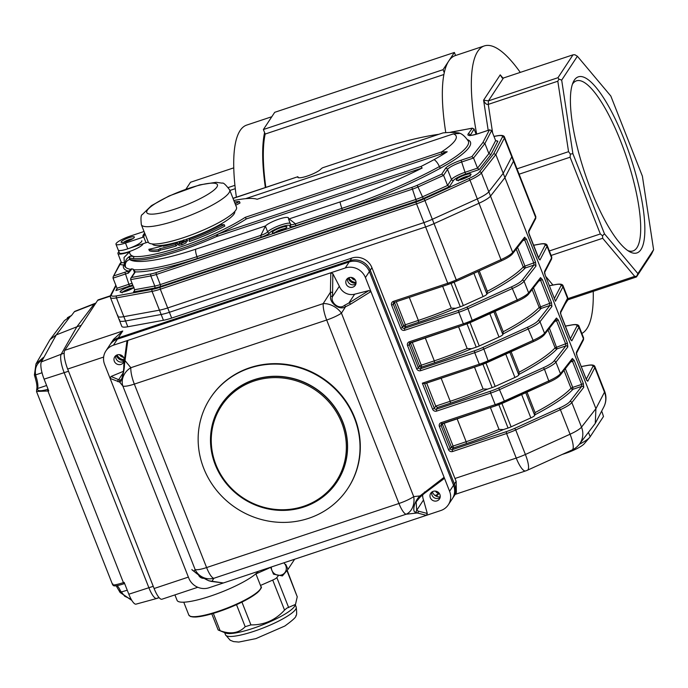 <?xml version="1.0" encoding="UTF-8"?>
<svg xmlns="http://www.w3.org/2000/svg" width="688" height="688" viewBox="0 0 688 688"><rect width="100%" height="100%" fill="white"/><g stroke="black" fill="none" stroke-linecap="round" stroke-linejoin="round"><path stroke-width="1.03" d="M593.228 291.359A151.876 39.646 -108.4 0 1 581.85 333.456M476.672 134.108A151.876 39.646 -108.4 0 1 484.292 45.933A151.876 39.646 -108.4 0 1 520.274 72.395M445.781 132.672A151.876 39.646 -108.4 0 1 444.259 72.722A151.876 39.646 -108.4 0 1 448.722 61.069A151.876 39.646 -108.4 0 1 455.318 55.59L484.292 45.933M443.889 74.51L265.172 134.048A150.294 39.233 -108.4 0 0 265.843 187.377M265.362 187.54A151.876 39.646 -108.4 0 1 264.596 132.569L265.172 134.048M236.388 197.189A151.876 39.646 -108.4 0 1 246.674 125.096L271.82 116.719M455.576 55.496L454.381 52.46L274.71 112.316L263.392 129.533L264.596 132.569M454.381 52.46L443.063 69.677L444.259 72.722M443.063 69.677L263.392 129.533M233.748 167.855L190.507 182.26L186.009 189.097M228.356 187.514L234.918 185.33M235.279 188.667L229.887 190.464M517.006 168.844L568.555 151.67L557.813 81.218L488.265 104.387C486.536 104.808 484.98 103.406 483.595 100.164L488.428 100.869L557.977 77.701L573.018 54.825L503.47 77.993L502.231 78.019L500.236 74.854L502.911 78.105M549.351 250.948L600.332 233.963L570.103 157.208L519.113 174.193M567.772 298.678L634.697 276.378L602.679 238.28L551.122 255.454M653.6 249.718L642.386 176.162L610.815 96.019L577.387 56.244L561.683 80.126L572.898 153.691L604.468 233.825L637.896 273.609L653.6 249.718L651.51 254.078L636.469 276.954L567.222 300.02M627.783 250.587A89.629 23.401 71.6 0 0 633.072 250.931A89.629 23.401 71.6 0 0 626.94 158.498A89.629 23.401 71.6 0 0 576.415 80.849A89.629 23.401 71.6 0 0 572.382 84.297M591.044 190.172A92.794 24.226 71.6 0 0 629.666 251.756A92.794 24.226 71.6 0 0 630.621 157.268A92.794 24.226 71.6 0 0 573.19 82.233A92.794 24.226 71.6 0 0 591.044 190.172M577.387 56.244L574.927 54.773L573.018 54.825M557.977 77.701L558.923 79.12L557.813 81.218M561.683 80.126L558.923 79.12M568.555 151.67L570.352 154.095L570.103 157.208M572.898 153.691L570.352 154.095M600.332 233.963L602.533 235.786L602.679 238.28M604.468 233.825L602.533 235.786M634.697 276.378L636.606 276.327L637.896 273.609M636.606 276.327L636.469 276.954M503.47 77.993L488.428 100.869L488.265 104.387L492.625 132.947M487.56 389.133A99.665 19.393 158.5 0 1 450.511 403.159L450.219 401.285A98.092 19.083 -21.5 0 0 483.096 388.987L487.56 389.133L492.135 387.611A6.33 1.23 -21.5 0 0 495.179 386.415L514.934 377.463A6.33 1.23 -21.5 0 0 518.804 375.003L519.156 372.165A98.092 19.083 -21.5 0 0 555.096 347.827L548.061 329.965M483.096 388.987L474.496 367.151M511.115 351.731L519.156 372.165M455.714 308.276A99.665 19.393 158.5 0 1 418.657 322.302L418.373 320.427A98.092 19.083 -21.5 0 0 451.251 308.129L455.714 308.276L460.281 306.753A6.33 1.23 -21.5 0 0 463.334 305.558L483.079 296.605A6.33 1.23 -21.5 0 0 486.958 294.146L487.31 291.308A98.092 19.083 -21.5 0 0 523.241 266.97L516.206 249.108M451.251 308.129L442.642 286.294M479.261 270.883L487.31 291.308M503.487 429.561A99.665 19.393 158.5 0 1 466.43 443.588L466.146 441.713A98.092 19.083 -21.5 0 0 499.024 429.415L503.487 429.561L508.054 428.039A6.33 1.23 -21.5 0 0 511.107 426.844L530.852 417.891A6.33 1.23 -21.5 0 0 534.731 415.432L535.083 412.594A98.092 19.083 -21.5 0 0 571.014 388.256L563.988 370.393M499.024 429.415L490.424 407.571M527.034 392.16L535.083 412.594M471.633 348.704A99.665 19.393 158.5 0 1 434.584 362.731L434.3 360.856A98.092 19.083 -21.5 0 0 467.169 348.558L471.633 348.704L476.208 347.182A6.33 1.23 -21.5 0 0 479.252 345.987L499.006 337.034A6.33 1.23 -21.5 0 0 502.885 334.574L503.229 331.736A98.092 19.083 -21.5 0 0 539.168 307.398L532.134 289.536M467.169 348.558L458.569 326.723M495.188 311.303L503.229 331.736M126.919 342.28L127.83 340.405L345.247 267.976A15.824 14.955 33.3 0 1 365.423 277.582L370.927 291.549L350.527 304.225A1.582 1.187 -121.9 0 0 348.868 303.004L368.854 290.585L370.927 291.549L449.599 491.275A15.824 14.955 33.3 0 1 448.327 504.794L452.291 498.766A15.824 14.955 -146.7 0 0 453.564 485.246L369.387 271.562A15.824 14.955 -146.7 0 0 349.212 261.947L117.381 339.175A15.824 14.955 -146.7 0 0 109.848 344.929A15.824 14.955 33.3 0 1 117.381 339.175L349.212 261.947A15.824 14.955 33.3 0 1 369.387 271.562L453.564 485.246A15.824 14.955 33.3 0 1 452.291 498.766L453.143 497.476A15.824 14.955 -146.7 0 0 454.407 483.956L370.239 270.264A15.824 14.955 -146.7 0 0 350.063 260.657L118.233 337.885A15.824 14.955 -146.7 0 0 110.699 343.639L113.537 339.322L122.756 331.005L64.801 350.312L97.627 300.389A15.824 4.128 -108.4 0 1 98.315 299.813L110.39 295.788M351.327 277.427A5.22 4.936 -146.7 0 0 355.361 280.076M119.497 354.664A5.22 4.936 -146.7 0 0 123.53 357.313M435.504 491.12A5.22 4.936 -146.7 0 0 438.634 493.58M197.791 587.277L161.938 599.222A15.824 4.128 -108.4 0 1 154.112 588.515L67.665 369.052A15.824 4.128 -108.4 0 1 64.801 350.312M449.599 491.275L456.153 481.299L456.368 492.574L453.143 497.476A15.824 14.955 -146.7 0 0 454.407 483.956L370.239 270.264A15.824 14.955 -146.7 0 0 350.063 260.657L118.233 337.885A15.824 14.955 -146.7 0 0 110.699 343.639L105.892 350.949A15.824 14.955 33.3 0 1 113.425 345.204L127.83 340.405L124.451 364.76C124.58 370.213 121.019 383.689 119.6 382.046L110.123 378.434L111.043 376.474L118.68 379.69A1.582 1.539 112.8 0 0 117.923 381.72M456.153 481.299A18.989 4.954 -108.4 0 1 454.974 478.487L371.933 267.684A15.824 14.955 -146.7 0 0 351.757 258.077L171.673 318.071A18.989 3.698 -21.5 0 1 163.434 320.273L127.813 326.766A18.989 3.698 -21.5 0 1 121.785 326.353L119.506 320.574A18.989 3.698 -21.5 0 0 125.534 320.986L161.164 314.493A18.989 3.698 -21.5 0 0 169.403 312.292L425.244 227.057A18.989 3.698 -21.5 0 0 434.386 223.471L479.072 203.209A18.989 3.698 -21.5 0 0 490.518 196.106L504.923 177.659L513.489 161.164A18.989 3.698 -21.5 0 0 513.618 160.244A18.989 3.698 -21.5 0 1 513.489 161.164L504.923 177.659L595.92 408.672L604.485 392.177L594.819 367.633L587.741 381.264A1.582 1.514 27.4 0 0 586.769 380.335M418.657 322.302L405.619 326.645L404.484 328.374L458.509 310.374A17.406 3.388 -21.5 0 0 466.894 307.08L511.58 286.819A17.406 3.388 -21.5 0 0 522.072 280.308L533.974 265.069L533.836 263.143L524.729 240.043L523.74 239.08M464.039 324.865L410.108 342.865L409.326 341.798L463.351 323.799L458.801 312.249L404.768 330.249A3.165 2.993 -146.7 0 1 400.734 328.322L391.635 305.223A3.165 2.993 -146.7 0 1 393.398 301.37L447.424 283.37A18.989 3.698 -21.5 0 0 456.574 279.784L501.251 259.522A18.989 3.698 -21.5 0 0 512.698 252.41A1.582 1.471 -142 0 1 512.508 253.846L524.411 238.607A1.582 1.471 -142 0 0 524.6 237.171L512.698 252.41L490.518 196.106L504.923 177.659L503.212 173.324L511.786 156.83A18.989 3.698 -21.5 0 0 511.915 155.909A18.989 3.698 158.5 0 1 511.786 156.83L503.212 173.324L488.807 191.771L503.212 173.324L495.824 154.559L493.803 153.596L502.36 137.118A1.582 1.514 27.4 0 1 504.39 138.056L495.824 154.559L481.419 172.998A1.582 1.471 -142 0 0 479.416 172.017L493.803 153.596M538.713 281.117L542.376 279.577L551.475 302.677L551.905 306.478A1.582 1.471 -142 0 0 549.901 305.489L549.755 303.571L540.656 280.472L539.659 279.5M472.725 321.459L517.35 301.258L517.178 299.942A18.989 3.698 -21.5 0 0 528.625 292.839A1.582 1.471 -142 0 1 528.436 294.275L540.338 279.036A1.582 1.471 -142 0 0 540.527 277.599L528.625 292.839L524.075 281.289A18.989 3.698 158.5 0 1 512.629 288.392L467.943 308.654L466.894 307.08M450.511 403.159L437.465 407.502L435.736 406.109L426.663 383.087M554.64 321.545L558.295 320.006L567.402 343.106L567.824 346.907A1.582 1.471 -142 0 0 565.828 345.918L565.682 344L556.583 320.9L555.586 319.929M488.652 361.888L533.277 341.687L533.105 340.371A18.989 3.698 -21.5 0 0 544.543 333.267A1.582 1.471 -142 0 1 544.363 334.703L556.265 319.464A1.582 1.471 -142 0 0 556.454 318.028L544.543 333.267L539.994 321.717A1.582 1.471 -142 0 0 537.999 320.737L549.901 305.489L541.146 308.413A99.665 19.393 158.5 0 1 503.401 333.783M567.824 346.907L555.921 362.146A18.989 3.698 158.5 0 1 544.475 369.25L549.205 382.107L496.048 405.662A17.406 3.388 158.5 0 0 504.433 402.377L504.347 401.061L549.024 380.799A18.989 3.698 -21.5 0 0 560.471 373.696L572.373 358.457L574.222 360.435L572.511 361.32L571.513 360.357M572.373 358.457A1.582 1.471 38 0 1 572.192 359.893L560.281 375.132A1.582 1.471 38 0 0 560.471 373.696L555.921 362.146A1.582 1.471 -142 0 0 553.917 361.166L565.828 345.918L557.074 348.833A99.665 19.393 158.5 0 1 519.328 374.212M119.635 319.662A18.989 3.698 -21.5 0 0 119.506 320.574A18.989 3.698 -21.5 0 0 125.534 320.986L161.164 314.493A18.989 3.698 -21.5 0 0 169.403 312.292L425.244 227.057A18.989 3.698 -21.5 0 0 434.386 223.471L479.072 203.209A18.989 3.698 -21.5 0 0 490.518 196.106L488.807 191.771A18.989 3.698 158.5 0 1 477.369 198.875A18.989 3.698 -21.5 0 0 488.807 191.771L481.419 172.998A18.989 3.698 158.5 0 1 469.973 180.11L468.924 178.527A17.406 3.388 -21.5 0 0 479.416 172.017M517.557 247.379L524.935 266.11L523.241 266.97A1.582 1.445 -137.4 0 0 525.219 267.985L533.974 265.069A1.582 1.471 38 0 1 535.978 266.05L535.548 262.248L526.449 239.149L524.6 237.171M466.43 443.588L453.392 447.931L452.257 449.651L506.291 431.651A17.406 3.388 -21.5 0 0 514.676 428.366L559.353 408.104A17.406 3.388 -21.5 0 0 569.845 401.586L581.747 386.346A1.582 1.471 -142 0 1 583.751 387.335L583.321 383.534L581.609 384.429L572.511 361.32L570.558 361.974M576.406 353.383A1.582 1.514 -152.6 0 0 576.363 352.385L577.077 356.083L586.185 379.191L587.741 381.264M560.479 312.954A1.582 1.514 27.4 0 0 560.445 311.956L561.107 315.534M544.561 272.525A1.582 1.514 -152.6 0 0 544.518 271.528L545.231 275.234L555.465 301.224L545.231 275.234M528.633 232.097A1.582 1.514 27.4 0 0 528.59 231.108L529.261 234.677M570.851 339.906A1.582 1.514 27.4 0 1 571.814 340.835L578.892 327.204L583.45 338.754A18.989 3.698 -21.5 0 0 583.579 337.834L583.39 339.984A1.582 1.514 -152.6 0 0 583.45 338.754L576.363 352.385M538.996 259.049A1.582 1.514 27.4 0 1 539.968 259.978L547.046 246.347L551.595 257.897A18.989 3.698 -21.5 0 0 551.724 256.985L551.535 259.127A1.582 1.514 -152.6 0 0 551.595 257.897L544.518 271.528M565.338 368.665L572.708 387.387L571.014 388.256A1.582 1.445 -137.4 0 0 572.992 389.262L581.747 386.346L581.609 384.429L572.708 387.387L572.992 389.262A99.665 19.393 158.5 0 1 535.255 414.64M495.893 405.722L441.954 423.722L441.171 422.647L495.197 404.656L490.647 393.097L436.622 411.097A3.165 2.993 -146.7 0 1 432.589 409.179L422.346 383.19L424.651 383.715L434.317 408.268L435.736 406.109L450.219 401.285L441.154 378.254M454.974 478.487L516.241 458.07A18.989 3.698 -21.5 0 0 525.391 454.484L570.068 434.223A18.989 4.687 -114.4 0 1 572.158 449.935A18.989 18.989 0 0 0 579.279 444.336L595.275 423.387L595.92 408.672L581.515 427.119L571.848 402.575A1.582 1.471 -142 0 0 569.845 401.586M258.301 571.332A44.299 8.617 158.5 0 1 214.639 594.673A44.299 8.617 158.5 0 1 177.065 600.34L174.924 594.896M117.932 315.328A18.989 3.698 -21.5 0 0 117.803 316.248A18.989 3.698 -21.5 0 0 123.831 316.652L159.453 310.168A18.989 3.698 -21.5 0 0 167.691 307.957L423.533 222.731A18.989 3.698 -21.5 0 0 432.683 219.137L477.369 198.875L432.683 219.137A18.989 3.698 158.5 0 1 423.533 222.731L167.691 307.957A18.989 3.698 158.5 0 1 159.453 310.168L123.831 316.652A18.989 3.698 158.5 0 1 117.803 316.248L119.506 320.574M249.512 368.175A82.268 77.787 -146.7 0 0 210.347 398.051A82.268 77.787 -146.7 0 0 216.883 490.716A82.268 77.787 -146.7 0 0 308.663 518.331A82.268 77.787 -146.7 0 0 347.827 488.446A82.268 77.787 -146.7 0 0 341.291 395.789A82.268 77.787 -146.7 0 0 249.512 368.175M337.137 481.669L337.249 481.497A69.608 65.816 -146.7 0 0 331.719 403.091A69.608 65.816 -146.7 0 0 254.061 379.724A69.608 65.816 -146.7 0 0 220.925 405.008L220.805 405.18A69.608 65.816 33.3 0 1 253.949 379.896A69.608 65.816 33.3 0 1 331.607 403.263A69.608 65.816 33.3 0 1 337.137 481.669A69.608 65.816 33.3 0 1 242.812 498.422A69.608 65.816 33.3 0 1 220.805 405.18M332.407 292.899A1.582 1.316 -178.7 0 0 330.395 292.314L330.833 272.775L332.846 273.678L332.528 296.631C329.982 301.92 338.823 310.211 344.249 305.524L348.868 303.004L354.655 294.206A12.659 11.971 33.3 0 1 339.347 286.268L332.846 273.678M350.527 304.225L345.505 306.788C339.253 310.985 328.795 302.178 330.713 296.046L330.395 292.314L323.197 303.623A15.824 10.251 -147.5 0 1 341.446 313.169A15.824 3.079 158.5 0 1 326.68 320.023A15.824 4.128 -108.4 0 1 323.197 303.623L130.849 367.71A15.824 13.571 140.6 0 0 122.834 385.994L119.6 382.046A1.582 1.557 84.6 0 1 120.022 380.223L121.312 379.329C122.369 378.787 124.064 368.544 123.754 365.732L124.175 361.707A1.582 1.281 -172.4 0 1 125.104 360.71L130.849 367.71A15.824 4.128 71.6 0 0 134.332 384.102A15.824 3.079 158.5 0 1 122.834 385.994L195.1 569.458A15.824 3.079 -21.5 0 0 206.598 567.566A15.824 4.128 71.6 0 0 213.805 578.298A15.824 15.497 -149.9 0 1 195.1 569.458L194.102 571.186C195.891 573.758 207.527 580.784 209.582 580.878L223.385 582.968L211.371 581.429A1.582 1.496 -82 0 0 212.024 581.369L213.805 578.298L406.152 514.22A15.824 4.128 -108.4 0 1 398.945 503.487A15.824 3.079 -21.5 0 0 413.712 496.624A15.824 12.178 83.6 0 1 406.152 514.22L417.315 512.973L415.844 512.164C411.742 512.758 414.124 501.053 420.007 495.919L444.104 477.309L443.175 479.269M330.713 296.046L332.459 296.64M424.487 491.989A1.582 1.17 -126.8 0 1 424.238 493.511A1.582 1.17 -126.8 0 0 424.238 493.511A1.582 1.17 -126.8 0 1 423.963 493.649L419.826 497.381A1.582 1.127 -135.7 0 0 419.947 497.278A1.582 1.127 -135.7 0 0 420.007 495.919L413.712 496.624L341.446 313.169L345.505 306.788A1.582 1.213 -111.9 0 0 344.249 305.524M123.831 366.145L124.451 364.76M123.186 372.836L118.68 379.69L120.022 380.223M209.582 580.878L208.842 580.775M191.883 569.483A1.582 1.522 121.6 0 0 192.485 570.206L194.102 571.186A1.582 1.471 132.2 0 0 194.472 571.745L202.324 577.447L208.842 580.784M192.485 570.206A1.582 1.522 121.6 0 0 192.494 570.214A1.582 1.522 121.6 0 0 192.528 570.232L194.48 571.745M419.826 497.381L416.154 501.887L416.704 510.324L415.844 512.164M417.315 512.973A1.582 1.522 -75.4 0 0 418.373 511.141L427.3 513.463L426.388 515.338L417.315 512.973M431.815 492.083A5.22 4.936 -146.7 0 0 440.105 497.536M115.816 355.627A5.22 4.936 -146.7 0 0 124.098 361.08M347.638 278.399A5.22 4.936 -146.7 0 0 355.928 283.843M448.327 504.794A15.824 14.955 33.3 0 1 440.802 510.539L208.971 587.767A15.824 14.955 33.3 0 1 188.796 578.161L104.619 364.468A15.824 14.955 33.3 0 1 105.892 350.949M123.384 371.339L111.043 376.474M117.235 354.879A5.22 4.936 -146.7 0 0 116.401 363.771A5.22 4.936 -146.7 0 0 123.057 356.633A5.22 4.936 -146.7 0 0 117.235 354.879M368.854 290.585L354.655 294.206M349.057 277.642A5.22 4.936 -146.7 0 0 348.223 286.535A5.22 4.936 -146.7 0 0 354.879 279.397A5.22 4.936 -146.7 0 0 349.057 277.642M339.347 286.268L332.528 296.631M198.514 574.953A5.22 4.936 -146.7 0 0 203.88 578.341M427.3 513.463L423.516 499.961A12.659 11.971 33.3 0 1 422.681 494.749M433.234 491.335A5.22 4.936 -146.7 0 0 432.399 500.228A5.22 4.936 -146.7 0 0 439.056 493.09A5.22 4.936 -146.7 0 0 433.234 491.335M423.516 499.961L416.704 510.324M356.04 283.189A7.121 6.734 33.3 0 1 348.197 278.029M124.218 360.426A7.121 6.734 33.3 0 1 116.367 355.266M440.217 496.882A7.121 6.734 33.3 0 1 432.365 491.722M347.965 488.231A82.268 77.787 -146.7 0 0 348.111 488.016A82.268 77.787 -146.7 0 0 322.104 377.824A82.268 77.787 -146.7 0 0 210.631 397.621A82.268 77.787 -146.7 0 0 210.485 397.836M254.121 381.023A68.662 64.921 -146.7 0 0 236.689 493.158A68.662 64.921 -146.7 0 0 345.6 456.875A68.662 64.921 -146.7 0 0 254.121 381.023M434.988 495.429A7.594 7.181 -146.7 0 0 439.073 493.107A7.594 7.181 -146.7 0 1 436.037 496.091M348.911 277.694A7.594 7.181 -146.7 0 0 356.066 282.398M117.08 354.931A7.594 7.181 -146.7 0 0 124.236 359.635M157.337 598.01A15.824 4.128 -108.4 0 1 156.675 598.491A15.824 4.128 -108.4 0 1 148.9 587.767L64.182 372.698A15.824 4.128 -108.4 0 1 61.249 354.071L76.867 326.8L94.222 303.924A15.824 4.128 -108.4 0 1 94.781 303.485L74.863 311.337A14.663 3.827 -108.4 0 0 74.347 311.75L71.397 315.637L64.44 320.608M37.539 388.522A1.582 1.462 23.2 0 0 36.679 389.305L36.67 389.313A1.582 1.462 23.2 0 1 36.67 389.313L36.679 389.305A1.582 1.462 23.2 0 1 36.679 389.305C37.35 387.163 36.782 383.053 34.959 376.964L34.434 374.891L35.613 374.9L36.051 376.568A12.659 3.302 -108.4 0 1 37.539 388.522L37.539 388.531C37.006 391.171 40.42 391.438 47.773 389.339L48.083 389.245M34.434 374.891L36 363.866L43.301 357.536L43.353 358.457M36 363.866L34.4 374.943L34.959 376.964L36.051 376.568M67.398 317.71L70.701 315.895A1.582 0.439 -111.4 0 0 70.658 315.93L56.261 334.91L41.392 361.879A14.663 3.827 -108.4 0 0 44.101 379.14L48.762 390.965L36.507 391.472M112.927 583.974C111.869 585.6 115.36 585.144 123.41 582.633A1.582 0.49 72 0 0 124.261 583.682A1.582 0.49 72 0 0 124.27 583.673A1.582 0.49 72 0 0 124.313 583.648L124.261 583.682C112.325 587.483 113.546 585.419 112.591 584.654L36.567 391.661L36.679 389.305A1.582 1.462 23.2 0 1 37.539 388.531L46.612 385.504M131.804 600.366L120.09 592.342L119.136 590.528A1.582 0.636 -25.3 0 0 119.153 590.717A1.582 0.636 -25.3 0 0 120.443 590.794L124.709 596.247L131.184 599.3M120.09 592.342L127.246 590.218M159.134 597.674L156.726 598.474A15.824 4.128 -108.4 0 1 148.9 587.767L64.182 372.698A15.824 4.128 -108.4 0 1 61.249 354.071L76.867 326.8L56.261 334.91L50.026 339.597L36.017 363.84M156.675 598.491L136.026 604.141A14.663 3.827 -108.4 0 1 128.819 594.208L124.167 582.383L123.41 582.633L48.005 391.205A1.582 0.49 -107.5 0 1 47.773 389.339M128.819 594.208L153.243 586.322L68.525 371.253L44.101 379.14M81.218 325.347L76.867 326.8L94.222 303.924A15.824 4.128 -108.4 0 1 94.832 303.46L95.821 303.133M270.616 567.29A6.33 1.23 158.5 0 1 268.174 568.529L255.927 573.912M287.18 570.343L297.242 596.797L295.496 604.425L286.913 608.089L284.548 610.093C275.389 620.146 264.183 625.074 250.922 624.893L245.195 626.725C238.891 633.184 230.54 634.517 220.143 630.715L218.543 630.053M284.548 610.093L272.723 580.079A6.33 1.23 -21.5 0 0 276.843 577.576L288.668 607.599M295.505 604.425L294.877 605.784A37.969 7.387 -21.5 0 1 285.116 614.014A37.969 7.387 -21.5 0 1 225.63 633.063L218.156 629.976L211.792 613.834M272.723 580.079L260.477 585.462M278.477 575.521L276.843 577.576M143.706 236.853L144.979 233.757L148.393 242.417A3.165 0.619 -21.5 0 0 146.028 242.744L143.706 236.853L142.906 237.257A50.628 9.847 158.5 0 1 144.643 233.06M144.033 231.503L130.023 236.165A12.659 2.46 -21.5 0 0 115.98 244.249A12.659 2.46 -21.5 0 0 125.491 243.053L142.906 237.257M126.48 241.548A7.121 1.385 158.5 0 1 121.363 242.425A7.121 1.385 158.5 0 1 127.246 238.323A7.121 1.385 158.5 0 1 134.349 237.308A7.121 1.385 158.5 0 1 126.48 241.548M115.98 244.249L118.259 250.028A12.659 2.46 -21.5 0 0 127.77 248.832L146.028 242.744M148.393 242.417A47.463 9.236 -21.5 0 0 196.785 232.802A47.463 9.236 -21.5 0 0 236.491 207.234L229.672 189.905A47.463 9.236 158.5 0 1 177.022 220.212A47.463 9.236 158.5 0 1 141.35 224.701L144.764 233.361A47.463 9.236 -21.5 0 0 144.979 233.757M132.612 238.796A5.538 1.075 -21.5 0 0 127.934 240.052A5.538 1.075 -21.5 0 0 123.651 242.322M216.204 236.655L422.157 168.044L420.987 166.462L218.345 233.972A72.773 14.156 158.5 0 1 133.274 258.628L129.318 258.034A168.293 159.126 33.3 0 1 130.152 256.125C125.732 258.654 124.218 262.377 125.612 267.322C124.657 263.564 125.981 260.941 129.585 259.462L129.851 259.376A72.773 14.156 -21.5 0 0 216.204 236.655L218.345 233.972A72.773 14.156 -21.5 0 0 246.347 218.93L441.756 153.828L441.472 151.953A69.608 13.545 -21.5 0 0 453.358 133.885L459.231 133.472A74.854 14.568 -21.5 0 0 456.823 132.793A74.854 14.568 -21.5 0 0 451.982 132.423A127.065 24.725 -21.5 0 0 443.055 132.896L245.607 198.677M453.358 133.885L257.08 199.271A71.191 13.855 -21.5 0 0 233.851 200.518M133.274 258.628L134.031 256.547A71.191 13.855 -21.5 0 0 245.195 217.348L441.472 151.953L447.2 151.764L441.756 153.828M130.152 256.125L134.031 256.547A87.015 16.933 -21.5 0 1 129.697 251.782A14.242 2.769 158.5 0 1 117.923 253.494A14.242 2.769 158.5 0 1 118.929 251.731M246.347 218.93A453.143 365.311 -40 0 0 245.195 217.348M134.521 272.534A1.582 1.462 22.2 0 1 135.235 271.812L133.042 269.068L131.219 268.862L131.305 269.472A96.509 18.774 -21.5 0 1 125.612 267.322A96.509 18.774 -21.5 0 1 124.485 265.757L124.021 257.501L129.697 251.782M298.282 177.659L297.887 176.704L233.034 198.445M130.625 279.62L134.599 289.734L154.8 286.053L150.818 275.94L130.625 279.62L130.815 278.176L134.547 272.5A1.582 1.496 33.3 0 1 134.547 272.5L133.395 269.713A96.509 18.774 -21.5 0 0 197.009 256.641A6.33 1.651 -108.4 0 1 195.865 249.142L265.508 225.948L260.821 235.382A6.33 1.23 -21.5 0 0 267.641 231.882A1.582 1.453 -139.4 0 0 269.627 232.879A7.912 1.539 158.5 0 1 261.113 237.257L197.293 258.516A98.092 19.083 158.5 0 1 135.295 271.923L131.666 277.453L151.222 273.884A11.077 2.159 -21.5 0 0 156.03 272.603L156.314 274.478A12.659 2.46 158.5 0 1 150.818 275.94A1.582 1.109 -100.3 0 1 151.222 273.884M438.789 134.315A128.897 25.078 -21.5 0 0 373.722 150.749L322.732 167.734A6.33 1.23 -21.5 0 0 320.909 169.059A12.659 2.46 158.5 0 1 308.37 175.689A12.659 2.46 158.5 0 1 297.775 177.255A12.659 2.46 158.5 0 1 297.766 176.885M420.987 166.462A127.065 24.725 -21.5 0 0 434.128 159.582A74.854 14.568 -21.5 0 0 447.2 151.764M290.74 224.185A6.33 1.23 -21.5 0 0 290.723 224.434A6.33 1.23 -21.5 0 0 295.479 223.841L289.08 218.922L340.061 201.937A128.897 25.078 -21.5 0 0 422.157 168.044M497.166 141.384L497.863 141.152L495.635 140.601L491.653 130.488L484.902 143.5L488.884 153.605L490.905 154.559L479.192 169.558L465.63 174.073A11.077 2.159 -21.5 0 0 453.504 180.462L449.419 186.68L423.283 198.531A14.242 2.769 158.5 0 1 416.421 201.223L160.579 286.457A14.242 2.769 158.5 0 1 154.404 288.109L133.558 291.91L134.702 290.173M156.03 272.603L411.871 187.368A11.077 2.159 -21.5 0 0 417.203 185.278L441.73 174.15L445.489 168.44A14.242 2.769 158.5 0 1 461.08 160.218L471.882 156.623L473.542 158.034L477.524 168.139L479.192 169.558M441.73 174.15L443.588 175.363L447.57 185.468L449.419 186.68M134.599 289.734L134.409 291.179L133.558 291.91M117.923 253.494L121.372 262.696A1.582 1.531 18 0 1 120.434 263.65L113.159 276.782L113.03 278.141L117.012 288.246L116.891 289.605L115.919 290.577L117.063 288.384M471.882 156.623L482.881 142.536L489.426 129.937L478.624 133.532A14.242 2.769 158.5 0 1 468.132 134.005L472.346 128.149L474.066 129L476.139 134.263M489.426 129.937L491.653 130.488M482.881 142.536L484.902 143.5L473.542 158.034L461.364 162.093A12.659 2.46 -21.5 0 0 447.51 169.394L443.588 175.363L418.252 186.852A12.659 2.46 158.5 0 1 412.155 189.243L156.314 274.478L160.295 284.583L416.137 199.348A12.659 2.46 -21.5 0 0 422.234 196.957L447.57 185.468L451.491 179.508A12.659 2.46 158.5 0 1 465.346 172.198L477.524 168.139L488.884 153.605L495.635 140.601M135.235 271.812L135.295 271.923A1.582 1.496 33.3 0 0 134.547 272.5M134.306 271.82L134.495 272.62M130.815 278.176L131.666 277.453M114.131 275.802L124.932 272.207A14.242 2.769 158.5 0 1 128.475 271.149A1.582 0.817 75.3 0 0 128.364 273.136A12.659 2.46 -21.5 0 0 125.216 274.082L113.03 278.141M131.219 268.862L131.46 269.481L128.364 273.136M121.415 262.635L120.434 263.65A15.824 3.079 158.5 0 0 123.539 264.794A98.092 19.083 158.5 0 0 128.475 271.149L131.46 269.481M121.398 262.549A1.582 1.445 42.5 0 1 121.062 262.704L119.841 263.908L113.159 276.782M142.975 243.767A12.659 2.46 -21.5 0 1 128.905 251.713A12.659 2.46 -21.5 0 1 119.394 252.909L118.259 250.028A12.659 2.46 -21.5 0 0 127.77 248.832A12.659 2.46 -21.5 0 0 141.805 240.748M185.124 241.436L179.095 242.271L183.696 240.009L187.067 239.622L187.635 241.067L187.033 241.264L186.465 239.82L187.093 239.458L187.635 241.067M179.637 243.879L179.095 242.271M178.914 243.715L181.563 243.251L185.098 241.54M178.992 243.767L181.451 243.423L185.7 241.342L179.774 242.279M179.671 242.202L183.584 240.181L186.491 239.716M185.717 241.178L186.955 241.067M185.7 241.342L186.173 242.554M178.897 245.246L182.019 244.868L186.267 242.787M235.141 203.803L239.441 201.541A60.114 11.696 -21.5 0 0 234.427 201.997M239.441 201.541L240.009 202.986L235.709 205.248M175.517 244.541A60.114 11.696 -21.5 0 1 159.891 248.652L158.283 249.744A48.59 9.451 -21.5 0 1 148.814 249.314A73.831 14.362 -21.5 0 0 164.871 245.246L163.366 246.27A53.793 10.466 -21.5 0 0 177.349 242.597L175.517 244.541L176.094 245.986L177.917 244.042L177.349 242.597M164.871 245.246L165.12 245.883M159.891 248.652L160.459 250.088A60.114 11.696 -21.5 0 0 176.094 245.986M160.459 250.088L158.851 251.189L158.283 249.744M148.814 249.314L149.382 250.759A48.59 9.451 -21.5 0 0 158.851 251.189M224.236 224.666L220.934 224.813A53.793 10.466 -21.5 0 1 189.355 238.598L188.942 240.069A60.114 11.696 -21.5 0 0 224.236 224.666L224.804 226.111A60.114 11.696 -21.5 0 1 189.51 241.514L188.942 240.069M265.508 225.948A12.659 2.46 158.5 0 1 278.15 219.386A12.659 2.46 158.5 0 1 288.496 217.907A12.659 2.46 158.5 0 1 288.461 218.406A6.33 1.23 -21.5 0 0 288.444 218.664A6.33 1.23 -21.5 0 0 289.08 218.922M129.851 259.376L129.318 258.034M283.826 562.836A7.594 7.181 33.3 0 1 281.564 574.944A7.594 7.181 33.3 0 1 271.39 566.972M562.062 454.51L565.527 453.358A17.406 3.388 -21.5 0 0 584.267 443.717L589.736 437.319A25.31 4.928 -21.5 0 0 590.175 436.734L603.488 416.498L602.034 411.923M579.27 444.345A25.31 4.928 -21.5 0 0 589.736 437.319M270.608 567.239L273.506 574.17L282.39 575.925L287.997 569.346L285.726 564.409M294.645 559.224L287.997 569.346M565.218 303.89L567.91 299.796M502.971 78.105L500.236 74.854L483.595 100.164L488.188 130.316M545.773 276.49L552.946 285.03M495.179 386.415L485.986 363.075M514.934 377.463L505.757 354.165M492.135 387.611L482.942 364.279M518.804 375.003L509.868 352.299M463.334 305.558L454.14 282.218M483.079 296.605L473.903 273.308M460.281 306.753L451.087 283.422M486.958 294.146L478.014 271.442M511.107 426.844L501.913 403.503M530.852 417.891L521.676 394.594M508.054 428.039L498.86 404.707M534.731 415.432L525.787 392.728M479.252 345.987L470.059 322.646M499.006 337.034L489.83 313.737M476.208 347.182L467.014 323.85M502.885 334.574L493.941 311.87M365.423 277.582L371.933 267.684M404.768 330.249L404.484 328.374A1.582 1.496 33.3 0 1 402.471 327.411L403.598 325.691A1.582 1.496 33.3 0 0 405.619 326.645L405.335 324.77L418.373 320.427L409.3 297.397M512.508 253.846C510.677 255.988 506.979 258.31 501.423 260.829L456.806 281.031M456.66 281.091A17.406 3.388 158.5 0 1 448.275 284.385L456.66 281.091M448.12 284.436L394.181 302.436L448.206 284.436L415.853 202.083A17.406 3.388 -21.5 0 0 424.238 198.798L468.924 178.527M535.548 262.248L524.935 266.11L525.219 267.985A99.665 19.393 158.5 0 1 487.482 293.355M526.449 239.149L522.785 240.688M434.584 362.731L421.546 367.074L421.254 365.199L434.3 360.856L425.227 337.825M458.509 310.374L458.801 312.249A18.989 3.698 158.5 0 0 467.943 308.654L472.587 321.52A17.406 3.388 158.5 0 1 464.202 324.813L463.351 323.799A18.989 3.698 -21.5 0 0 472.493 320.212L517.178 299.942L511.58 286.819M422.346 383.19L479.269 364.227L474.72 352.677L420.695 370.669L420.411 368.794A1.582 1.496 33.3 0 1 418.39 367.839L419.525 366.119A1.582 1.496 33.3 0 0 421.546 367.074L420.411 368.794L474.436 350.803A17.406 3.388 -21.5 0 0 482.821 347.509L527.507 327.247A17.406 3.388 -21.5 0 0 537.999 320.737M533.484 287.808L541.146 308.413A1.582 1.445 42.6 0 1 539.168 307.398L551.475 302.677M551.905 306.478L539.994 321.717A18.989 3.698 158.5 0 1 528.556 328.821L483.87 349.083L488.514 361.948A17.406 3.388 158.5 0 1 480.121 365.242L479.269 364.227A18.989 3.698 -21.5 0 0 488.42 360.632L533.105 340.371L527.507 327.247M479.966 365.294L424.651 383.715M437.465 407.502L436.338 409.222L490.363 391.231A17.406 3.388 -21.5 0 0 498.748 387.937L543.425 367.676A17.406 3.388 -21.5 0 0 553.917 361.166M549.411 328.236L557.074 348.833A1.582 1.445 42.6 0 1 555.096 347.827L567.402 343.106M455.164 494.397L525.641 470.919A18.989 4.954 -108.4 0 1 516.241 458.07L506.574 433.526L452.549 451.526L452.257 449.651A1.582 1.496 33.3 0 1 450.244 448.688L451.371 446.968A1.582 1.496 33.3 0 0 453.392 447.931L453.108 446.056L466.146 441.713L457.073 418.682M560.281 375.132C558.45 377.265 554.752 379.595 549.205 382.107L504.579 402.308M538.48 257.991L545.016 245.41A17.406 3.388 -21.5 0 0 539.607 244.188L533.484 245.306M554.408 298.42L560.944 285.838A17.406 3.388 -21.5 0 0 555.534 284.617L549.411 285.735M570.335 338.849L576.862 326.258A17.406 3.388 -21.5 0 0 571.461 325.046L565.33 326.164M586.253 379.269L592.789 366.687A17.406 3.388 -21.5 0 0 587.38 365.474L581.257 366.592M171.673 318.071L160.304 289.192L416.145 203.958A18.989 3.698 158.5 0 0 425.287 200.371L469.973 180.11L501.423 260.829L456.746 281.091L424.238 198.798M535.978 266.05L524.075 281.289A1.582 1.471 38 0 0 522.072 280.308M542.376 279.577L540.527 277.599M558.295 320.006L556.454 318.028M574.222 360.435L583.321 383.534M583.751 387.335L571.848 402.575A18.989 3.698 158.5 0 1 560.402 409.678L559.353 408.104M570.206 338.634L571.814 340.835M570.257 338.763L561.159 315.663M560.445 311.956L567.523 298.325L562.973 286.776L555.465 301.224M538.36 257.785L539.968 259.978M538.403 257.905L529.304 234.806M528.59 231.108L535.668 217.468L504.39 138.056A18.989 3.698 158.5 0 0 504.519 137.144C504.055 135.441 501.629 134.994 497.235 135.785A1.582 1.109 -100.3 0 1 497.562 135.794M528.633 232.14L535.617 218.707A1.582 1.514 27.4 0 0 535.668 217.468A18.989 3.698 -21.5 0 0 535.797 216.557L504.519 137.144M163.434 320.273L152.065 291.394A1.582 1.109 -100.3 0 1 152.461 289.338A17.406 3.388 -21.5 0 0 160.012 287.317L160.304 289.192A18.989 3.698 158.5 0 1 152.065 291.394L116.435 297.887L127.813 326.766M442.995 423.378L441.146 425.588L450.244 448.688L448.507 449.608A3.165 2.993 -146.7 0 0 452.549 451.526M448.507 449.608L439.408 426.5A3.165 2.993 -146.7 0 1 441.171 422.647M409.326 341.798A3.165 2.993 -146.7 0 0 407.563 345.651L416.661 368.751A3.165 2.993 -146.7 0 0 420.695 370.669M592.789 366.687A1.582 1.514 27.4 0 1 594.819 367.633A18.989 3.698 158.5 0 0 594.948 366.713C594.484 365.018 592.058 364.563 587.664 365.362A1.582 1.109 -100.3 0 1 587.991 365.371M587.38 365.474A1.582 1.109 -100.3 0 1 587.664 365.362L581.24 366.532M567.652 297.405A18.989 3.698 -21.5 0 1 567.523 298.325A1.582 1.514 27.4 0 1 567.462 299.555L567.652 297.405L563.102 285.855A18.989 3.698 158.5 0 1 562.973 286.776A1.582 1.514 -152.6 0 0 560.944 285.838M576.862 326.258A1.582 1.514 27.4 0 1 578.892 327.204A18.989 3.698 158.5 0 0 579.029 326.284C578.565 324.59 576.131 324.134 571.745 324.934A1.582 1.109 -100.3 0 1 572.063 324.942M571.461 325.046A1.582 1.109 -100.3 0 1 571.745 324.934L565.312 326.103M556.136 284.514A1.582 1.109 79.7 0 0 555.818 284.505A1.582 1.109 79.7 0 0 555.534 284.617M545.016 245.41A1.582 1.514 27.4 0 1 547.046 246.347A18.989 3.698 158.5 0 0 547.175 245.427C546.711 243.733 544.285 243.277 539.891 244.077A1.582 1.109 -100.3 0 1 540.218 244.085M539.607 244.188A1.582 1.109 -100.3 0 1 539.891 244.077L533.458 245.246M439.408 426.5L441.146 425.588A1.582 1.496 33.3 0 1 441.266 424.238L495.979 405.722L495.197 404.656A18.989 3.698 -21.5 0 0 504.347 401.061L498.748 387.937M441.266 424.238A1.582 1.496 33.3 0 1 441.877 423.722M444.035 423.025L453.108 446.056L451.371 446.968L442.272 423.868A1.582 1.496 33.3 0 1 442.203 423.636M506.291 431.651L506.574 433.526A18.989 3.698 158.5 0 0 515.725 429.94L514.676 428.366M579.279 444.336A18.989 17.682 -142 0 0 581.515 427.119A18.989 3.698 -21.5 0 1 570.068 434.223L560.402 409.678L515.725 429.94L525.391 454.484A18.989 4.687 -114.4 0 1 527.481 470.196L572.158 449.935M436.622 411.097L436.338 409.222A1.582 1.496 33.3 0 1 434.317 408.268L432.589 409.179M543.425 367.676L544.475 369.25L499.798 389.511A18.989 3.698 158.5 0 1 490.647 393.097L490.363 391.231M412.189 342.177L421.254 365.199L419.525 366.119L410.426 343.011L409.291 344.731A1.582 1.496 33.3 0 1 410.031 342.865M411.14 342.521L410.426 343.011A1.582 1.496 33.3 0 1 410.358 342.779M482.821 347.509L483.87 349.083A18.989 3.698 158.5 0 1 474.72 352.677L474.436 350.803M393.398 301.37L394.181 302.436L393.493 302.952A1.582 1.496 33.3 0 1 394.104 302.436M396.262 301.748L405.335 324.77L403.598 325.691L394.499 302.582L393.364 304.311A1.582 1.496 33.3 0 1 393.493 302.952M395.222 302.092L394.499 302.582A1.582 1.496 33.3 0 1 394.43 302.359M545.18 275.105L544.457 272.758M345.247 267.976L351.757 258.077M110.295 296.167L97.627 300.389M113.425 345.204L122.756 331.005M595.275 423.387L603.806 406.969A18.989 18.172 -152.6 0 0 604.485 392.177A18.989 3.698 -21.5 0 0 604.623 391.257L594.948 366.713M586.769 380.455L577.077 356.083M391.635 305.223L393.364 304.311L402.471 327.411L400.734 328.322M416.661 368.751L418.39 367.839L409.291 344.731L407.563 345.651M154.112 588.515L188.374 577.103M103.656 357.063L67.665 369.052M416.687 510.444L418.373 511.141M134.332 384.102L206.598 567.566L398.945 503.487L326.68 320.023L134.332 384.102M71.423 315.603L70.718 315.887A1.582 0.439 -111.4 0 1 70.787 315.878M42.656 359.661C36.86 362.989 34.512 368.063 35.613 374.9L42.028 372.758M117.158 585.617A12.659 3.302 -108.4 0 1 120.443 590.794M41.392 361.879L64.147 353.107M74.347 311.75L95.606 303.468M260.571 588.722A38.124 7.422 158.5 0 1 218.294 611.795A38.124 7.422 158.5 0 1 190.516 616.319M217.95 611.391A38.76 7.542 -21.5 0 0 260.95 586.64C262.231 586.907 261.053 588.911 257.424 592.643C248.807 599.36 235.76 605.75 218.259 611.821C208.731 614.969 201.137 616.706 195.487 617.041L190.602 616.577L188.822 615.055A38.76 7.542 -21.5 0 0 217.95 611.391M268.174 568.529L268.01 568.099M297.242 596.797L286.939 570.627M241.944 602.103L250.922 624.893M245.195 626.725L236.509 604.675M213.323 613.386L220.143 630.715M224.658 632.668L225.526 634.861A37.969 7.387 -21.5 0 0 248.789 632.934A37.969 7.387 -21.5 0 0 286.251 616.895A37.969 7.387 -21.5 0 0 296.184 607.031L295.315 604.829M125.491 243.053L127.77 248.832M175.302 208.971A37.969 7.387 -21.5 0 0 215.611 183.447A37.969 7.387 -21.5 0 0 155.376 203.51A37.969 7.387 -21.5 0 0 175.302 208.971M129.585 259.462A90.18 17.544 -21.5 0 0 195.865 249.142M197.293 258.516L197.009 256.641L260.821 235.382L261.113 237.257M434.128 159.582A9.494 5.04 61.4 0 1 439.365 166.599A79.103 15.394 -21.5 0 0 468.399 141.255C464.4 135.33 460.539 132.517 456.823 132.793M340.061 201.937A9.494 2.477 71.6 0 0 341.902 208.369A131.313 25.551 -21.5 0 0 439.365 166.599A1.582 0.843 -118.6 0 0 440.827 167.975A132.896 25.86 158.5 0 1 342.185 210.244L295.763 225.716A7.912 1.539 158.5 0 1 289.837 226.146A11.077 2.159 -21.5 0 0 281.547 226.748A11.077 2.159 -21.5 0 0 269.627 232.879M295.763 225.716L295.479 223.841L341.902 208.369L342.185 210.244M115.833 285.236L110.596 295.324A1.582 1.514 27.4 0 1 111.43 294.61A17.406 3.388 -21.5 0 0 116.84 295.831L152.461 289.338M116.031 285.744L111.43 294.61M110.596 295.324L110.407 297.474A18.989 3.698 158.5 0 0 116.435 297.887A1.582 1.109 -100.3 0 1 116.84 295.831M160.012 287.317L415.853 202.083M502.36 137.118A17.406 3.388 -21.5 0 0 496.951 135.906A1.582 1.109 -100.3 0 1 497.235 135.785L493.975 136.387M496.951 135.906L494.001 136.439M497.863 141.152L490.905 154.559M461.08 160.218L465.63 174.073M445.489 168.44A1.582 1.496 33.3 0 1 447.51 169.394L451.491 179.508A1.582 1.496 -146.7 0 0 453.504 180.462M417.203 185.278L423.283 198.531M411.871 187.368L416.421 201.223M154.404 288.109A1.582 1.109 -100.3 0 0 154.8 286.053A12.659 2.46 -21.5 0 0 160.295 284.583L160.579 286.457M117.012 288.246L129.198 284.187A12.659 2.46 158.5 0 1 132.079 283.318M132.775 285.099A11.077 2.159 -21.5 0 0 129.482 286.062L115.919 290.577M124.932 272.207L129.482 286.062M471.882 128.295L452.326 131.855A1.582 1.109 -100.3 0 1 452.618 131.743A1.582 1.109 -100.3 0 1 452.919 131.743M452.326 131.855A11.077 2.159 -21.5 0 0 449.737 132.466M467.694 139.759A80.685 15.695 158.5 0 1 440.827 167.975M468.132 134.005A1.582 1.496 33.3 0 1 470.145 134.968A12.659 2.46 -21.5 0 0 469.964 135.33M474.066 129L470.291 135.347M288.444 218.664L290.732 225.303A1.582 1.522 22.5 0 1 289.837 226.146M133.283 269.687L133.042 269.068M121.337 262.154A14.242 2.769 -21.5 0 0 123.702 262.739M183.584 240.181L184.023 241.29M181.451 243.423L182.019 244.868M182.458 241.892L182.819 242.787M278.15 231.916A7.912 1.539 158.5 0 1 274.005 230.781A7.912 1.539 158.5 0 1 286.552 226.593A7.912 1.539 158.5 0 1 278.15 231.916M133.756 287.593A7.912 1.539 158.5 0 1 126.085 291.222A7.912 1.539 158.5 0 1 121.114 290.654A7.912 1.539 158.5 0 1 133.094 285.89M462.233 179.241A7.912 1.539 158.5 0 1 458.079 178.097A7.912 1.539 158.5 0 1 470.635 173.918A7.912 1.539 158.5 0 1 462.233 179.241M265.37 226.128L267.641 231.882A12.659 2.46 158.5 0 1 278.829 225.741A12.659 2.46 158.5 0 1 290.267 223.282M297.818 176.773L298.145 177.599M181.365 240.912A44.299 8.617 158.5 0 1 152.349 243.948M234.754 211.491A44.299 8.617 158.5 0 1 186.13 239.372M469.293 175.947A6.33 1.23 -21.5 0 0 463.764 177.384A6.33 1.23 -21.5 0 0 458.741 180.101M285.219 228.622A6.33 1.23 -21.5 0 0 281.272 229.482A6.33 1.23 -21.5 0 0 274.658 232.776M133.145 287.928A6.33 1.23 -21.5 0 0 127.615 289.373A6.33 1.23 -21.5 0 0 122.593 292.09M588.515 432.511L590.175 436.734M576.406 353.426L583.39 339.984M560.488 312.997L567.462 299.555M544.561 272.568L551.535 259.127M549.385 285.675L555.818 284.505C560.221 283.705 562.655 284.161 563.102 285.855M535.617 218.707L535.797 216.557M544.363 334.703C542.522 336.836 538.824 339.167 533.277 341.687L480.052 365.294L424.548 383.784M528.436 294.275C526.595 296.408 522.906 298.738 517.35 301.258L464.133 324.865L409.42 343.381M576.312 353.615L577.086 356.014M583.579 337.834L579.029 326.284M570.842 340.035L560.385 313.186M551.724 256.985L547.175 245.427M539.168 259.307L528.539 232.329M603.806 406.969A18.989 18.989 0 0 0 604.623 391.257M525.641 470.919A18.989 18.989 0 0 0 527.481 470.196M126.867 341.601L124.175 361.707M211.371 581.429L208.911 580.81M443.562 479.054L424.238 493.511L419.938 497.286L416.171 501.862M347.827 488.446L348.111 488.016M210.347 398.051L210.631 397.621M120.082 592.471L116.177 585.789M131.838 600.418L120.099 592.497M50.026 339.597L64.466 320.574M183.748 602.189L188.822 615.055M255.876 573.775L260.95 586.64M296.184 607.031C296.881 612.862 296.769 615.743 295.857 615.691C296.648 616.663 292.976 620.103 284.823 626.028L255.884 638.619L238.805 642.067L233.55 641.586L230.179 640.236L225.526 634.861M229.672 189.905C225.69 184.668 223.222 182.415 222.241 183.163L216.152 182.294L199.658 184.883L169.145 195.934L151.463 205.626L142.218 214.639C140.954 214.845 140.662 218.208 141.35 224.701M232.983 198.325L297.887 176.704M472.346 128.149L449.574 132.466M489.77 129.783L478.693 133.481C466.756 136.817 471.753 134.779 469.56 135.269L469.964 135.742M119.979 263.685L121.286 262.025M185.717 241.213L186.285 242.658M178.304 243.93L178.871 245.375M117.803 316.248L110.407 297.474M274.245 233.524L273.566 232.845L278.219 231.856L286.062 227.926L286.027 228.889M470.11 176.214L470.145 175.242L462.302 179.181L457.649 180.17L458.328 180.849M133.997 287.231L126.153 291.17L121.501 292.151L122.18 292.839"/></g></svg>
